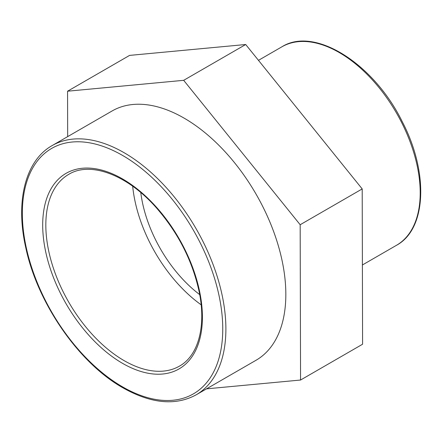 <?xml version="1.0" encoding="UTF-8"?>
<svg xmlns="http://www.w3.org/2000/svg" width="443" height="443" viewBox="0 0 443 443"><rect width="100%" height="100%" fill="white"/><g stroke="black" fill="none" stroke-linecap="round" stroke-linejoin="round"><path stroke-width="0.66" d="M201.155 304.812A110.717 63.925 60 0 1 132.684 186.221M112.096 110.971A143.931 83.101 60 0 1 256.026 194.073A143.931 83.101 60 0 1 256.026 360.27L196.077 394.879A143.931 83.101 -120 0 0 196.077 228.682A143.931 83.101 -120 0 0 52.147 145.581L112.096 110.971M67.674 136.616L67.563 91.208L129.589 55.397L245.704 44.51L362.202 188.923L300.171 224.734L300.559 380.033L362.59 344.217L362.202 188.923M300.559 380.033L206.527 388.849M67.563 91.208L183.673 80.321L245.704 44.51M183.673 80.321L300.171 224.734M199.71 294.628A99.647 57.529 60 0 1 140.78 192.561M42.694 225.033A112.932 65.204 -120 0 0 122.545 363.343A112.932 65.204 -120 0 0 202.401 317.238A112.932 65.204 -120 0 0 122.545 178.928A112.932 65.204 -120 0 0 42.694 225.033M124.112 360.63A110.717 63.925 60 0 1 45.823 225.033A110.717 63.925 60 0 1 68.754 174.348C90.012 161.152 126.936 174.442 156.052 207.44C178.158 232.691 192.55 260.899 199.223 292.064C206.366 326.735 198.093 355.873 179.47 366.112A110.717 63.925 60 0 1 124.112 360.63M22.338 213.277A141.716 81.822 60 0 1 122.545 155.421A141.716 81.822 60 0 1 222.757 328.988A141.716 81.822 60 0 1 122.545 386.85A141.716 81.822 60 0 1 22.338 213.277M281.875 46.825A114.599 66.162 60 0 1 396.468 112.987A114.599 66.162 60 0 1 396.468 245.311C426.653 229.125 428.735 172.388 402.349 121.88C374.069 63.842 314.724 25.96 281.875 46.825L258.468 60.337M196.077 394.879C175.422 406.004 151.069 403.667 123.004 387.863C79.053 363.254 37.505 303.3 25.799 247.798C15.195 201.399 25.356 160.56 52.147 145.581M362.391 264.986L396.468 245.311"/></g></svg>
